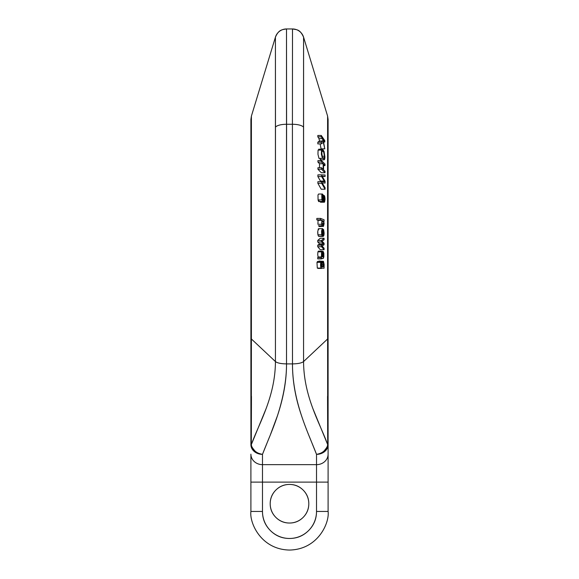 <?xml version="1.0" encoding="UTF-8"?>
<svg xmlns="http://www.w3.org/2000/svg" width="579" height="579" viewBox="0 0 579 579"><rect width="100%" height="100%" fill="white"/><g stroke="black" fill="none" stroke-linecap="round" stroke-linejoin="round"><path stroke-width="0.87" d="M322.995 101.021L327.598 116.075L327.605 338.976L303.562 361.571L303.584 37.541M318.638 194.016L317.987 194.942L318.074 199.914C318.472 201.557 318.899 202.02 319.355 201.304L318.074 199.914L321.873 199.914L318.074 199.914M319.948 201.463L320.838 201.926M318.066 150.091L321.519 150.091L322.264 149.201L324.052 151.445L324.884 156.786C324.87 158.943 324.537 159.956 323.878 159.804L323.77 158.241L324.32 157.814L324.486 156.25C324.117 152.516 323.4 150.656 322.344 150.678L321.7 152.957L322.467 158.4L321.519 150.091L318.066 150.091L319.13 149.346L318.066 150.091L317.965 154.325L318.978 158.4L322.467 158.4L318.978 158.4M323.878 159.804L323.77 158.241L322.481 158.241L324.32 157.814L324.486 156.25L322.206 156.25L324.486 156.25L323.668 152.045L322.344 150.678L321.7 152.957L322.467 158.4L321.367 154.195L321.519 150.091L322.655 149.324L324.052 151.445L324.884 156.786C324.87 158.943 324.537 159.956 323.878 159.804L320.303 159.804L324.008 159.826L320.303 159.804L320.201 158.241L320.498 159.826M323.487 226.367L324.117 223.566L323.683 221.04L324.081 221.2L324.081 219.781L320.6 218.421L320.6 219.846L321.881 220.338L321.685 224.276L322.156 225.796L318.349 225.796L322.156 225.796L323.487 226.367L322.156 225.796L321.685 224.276L321.881 220.338L320.6 219.846L316.829 219.846L318.088 220.338L317.893 224.276L321.685 224.276L317.893 224.276L318.088 220.338L321.881 220.338L318.088 220.338L316.829 219.846L320.6 219.846L320.6 218.421L316.822 218.421L316.829 219.846L316.822 218.421L320.6 218.421L324.081 219.781L324.081 221.2L323.683 221.04L324.117 223.566L323.487 226.367L319.246 226.57M318.349 225.796L319.666 226.367L318.349 225.796M318.457 251.148L317.907 251.858L317.726 254.492L318.066 256.982L321.707 256.975L321.388 257.445L317.748 257.452L317.748 258.885L323.031 258.437L323.864 256.946L323.849 253.291L323.162 251.395L323.552 254.941L322.981 256.873L322.633 252.14L322.054 251.134L321.548 251.851L321.707 256.975L318.066 256.982M317.893 176.573L320.433 181.068L324.24 181.068L320.433 181.068L317.893 176.573L321.649 176.573L321.649 174.865L317.893 174.865L317.893 176.573L317.893 174.865L325.065 174.981L325.065 176.515L322.358 176.515L325.065 176.515L322.127 176.117L325.065 181.22L325.065 183.102L322.127 182.892L325.065 187.676L325.065 189.224L321.207 189.224L325.065 189.224L321.649 183.304L317.864 183.304L321.207 189.224L317.864 183.304L321.649 183.304L321.649 181.705L317.871 181.705L317.864 183.304L317.871 181.705L324.653 181.799L321.649 176.573L317.893 176.573M317.835 136.825L318.986 138.634L319.492 141.023L317.835 142.202L317.82 143.896L321.244 143.896L317.82 143.896L317.835 142.202L321.251 142.202L317.835 142.202L319.492 141.023L323.039 141.023L319.492 141.023L318.986 138.634L322.503 138.634L318.986 138.634L317.835 136.825L321.265 136.825L321.265 135.45L317.828 135.45L317.835 136.825L317.828 135.45L321.265 135.45L324.805 140.625L324.805 141.993L323.668 141.993L324.805 141.993L323.096 139.503L324.79 148.846L321.113 148.846L324.79 148.846L323.343 142.369L321.244 143.896L321.251 142.202L323.039 141.023L322.503 138.634L321.265 136.825L317.835 136.825M320.093 143.896L321.113 148.846L320.093 143.896M317.574 261.418L321.396 261.418L321.381 266.933L321.888 266.984C321.367 262.598 321.895 260.738 323.487 261.404L324.124 264.415L324.088 268.207L321.106 268.091C320.542 266.803 320.433 264.892 320.78 262.367L316.974 262.367L320.78 262.367L321.396 261.418L317.574 261.418L316.974 262.367L317.299 268.091L321.106 268.091L317.299 268.091M319.268 261.042L318.421 261.418M317.922 234.784L318.486 236.232L322.3 236.232L318.486 236.232L317.922 234.784L321.721 234.784L317.922 234.784L317.784 230.949L319 228.654M322.691 236.377L322.691 230.08L321.91 232.461L322.3 236.232L321.721 234.784L321.569 230.978L322.365 228.719L323.625 229.631L324.11 232.961C324.095 235.458 323.625 236.594 322.691 236.377L318.877 236.377L322.988 236.442L322.691 230.08L321.91 232.461L322.3 236.232L321.721 234.784L322.626 228.654L324.11 232.961C324.095 235.458 323.625 236.594 322.691 236.377L318.964 236.406M317.929 162.084L319.507 163.748L319.514 167.744L319.507 163.748L323.176 163.748L319.507 163.748L317.929 162.084L321.533 162.084L321.533 160.615L317.922 160.615L317.929 162.084L317.922 160.615L321.533 160.615L324.985 164.118L324.985 165.594L323.567 165.594L324.985 165.594L323.567 164.147L323.574 169.806L325 171.254L325 172.723L321.265 172.723L325 172.723L321.548 169.22L317.922 169.22L321.265 172.723L317.922 169.22L321.548 169.22L321.548 167.744L317.929 167.744L317.922 169.22L317.929 167.744L321.548 167.744L323.183 169.408L323.176 163.748L321.533 162.084L317.929 162.084M317.755 242.015L319.673 243.882L317.755 245.178L317.748 246.726L320.238 249.694L324.074 249.694L320.238 249.694L317.748 246.726L321.555 246.726L317.748 246.726L317.755 245.178L321.555 245.178L317.755 245.178L319.224 244.172L323.039 244.172L319.673 243.882L323.495 243.882L319.673 243.882L317.755 242.015L321.555 242.015L321.555 240.437L317.748 240.437L317.755 242.015L317.748 240.437L321.555 240.437L324.074 238.244L320.238 238.244L317.748 240.437L320.238 238.244L324.074 238.244L324.074 239.735L322.076 241.262L324.074 243.216L324.074 244.736L322.134 246.068L324.074 248.196L324.074 249.694L321.555 246.726L321.555 245.178L323.495 243.882L321.555 242.015L317.755 242.015M327.548 159.471L327.605 338.976L328.098 337.875L328.098 119.462L327.591 116.075L328.098 119.462L328.098 417.843M312.942 408.731L327.707 444.694L328.098 444.621L328.098 511.452C329.654 522.743 318.074 549.522 289.5 550.05C260.926 549.522 249.346 522.743 250.902 511.452C249.346 522.743 260.926 549.522 289.5 550.05C318.074 549.522 329.654 522.743 328.098 511.452L328.098 444.621A11.58 9.742 180 0 1 316.518 454.363L309.439 436.754M269.561 436.754L262.482 454.363L262.482 464.655L316.518 464.655L316.518 454.363C323.509 453.741 327.374 450.491 328.098 444.621L328.098 337.036M328.098 163.56L328.098 141.479M301.507 415.628C295.464 398.041 292.46 380.794 292.475 363.901L286.525 363.901C286.54 379.672 283.529 396.919 277.493 415.628L270.299 435.01M256.005 101.021L251.402 116.075L251.395 338.976L275.438 361.571L275.423 37.172A11.58 11.58 -90 0 1 286.504 28.95L292.496 28.95L286.504 28.95L286.583 124.275L292.417 124.275L292.496 28.95A11.58 11.58 90 0 1 303.577 37.172A11.58 11.58 -90 0 0 292.496 28.95L292.417 124.275L286.583 124.275L286.518 363.901L292.482 363.901L292.417 124.275A11.58 4.053 -0.4 0 1 303.526 127.119L303.577 37.172L327.591 116.075M328.098 337.875L327.605 338.976L303.562 361.571L303.526 127.119A11.58 4.053 179.6 0 0 292.417 124.275L292.482 363.901C292.431 402.159 308.571 433.396 316.518 454.363L316.518 511.452A27.018 27.018 0 0 1 289.5 538.47A27.018 27.018 0 0 1 262.482 511.452L262.482 482.119L316.518 482.119L316.518 511.452C316.518 518.914 313.883 525.283 308.607 530.559C303.331 535.836 296.962 538.47 289.5 538.47C282.038 538.47 275.669 535.836 270.393 530.559C265.117 525.283 262.482 518.914 262.482 511.452L250.902 511.452L250.902 454.175A11.58 10.48 0 0 0 262.482 464.655L316.518 464.655L316.518 482.119L262.482 482.119L262.482 454.363C270.429 433.396 286.569 402.159 286.525 363.901L286.504 28.95A11.58 11.58 90 0 0 275.423 37.172L275.474 127.119A11.58 4.053 0.4 0 1 286.583 124.275A11.58 4.053 -179.6 0 0 275.474 127.119L275.438 361.571C277.327 363.04 281.018 363.815 286.518 363.894C281.025 363.815 277.327 363.04 275.438 361.578C275.249 397.23 258.726 423.864 251.293 444.694L251.452 396.333M275.85 490.08C272.087 493.851 270.198 498.403 270.198 503.73C270.198 509.057 272.087 513.609 275.85 517.38C279.621 521.143 284.173 523.032 289.5 523.032C294.827 523.032 299.379 521.143 303.15 517.38C306.913 513.609 308.802 509.057 308.802 503.73C308.802 498.403 306.913 493.851 303.15 490.08C299.379 486.317 294.827 484.428 289.5 484.428C284.173 484.428 279.621 486.317 275.85 490.08C279.621 486.317 284.173 484.428 289.5 484.428C294.827 484.428 299.379 486.317 303.15 490.08C306.913 493.851 308.802 498.403 308.802 503.73A19.302 19.302 0 0 1 289.5 523.032A19.302 19.302 0 0 1 270.198 503.73A19.302 19.302 0 0 1 289.5 484.428A19.302 19.302 0 0 1 308.802 503.73A19.302 19.302 0 0 1 289.5 523.032A19.302 19.302 0 0 1 270.198 503.73A19.302 19.302 0 0 1 289.5 484.428A19.302 19.302 0 0 1 308.802 503.73C308.802 509.057 306.913 513.609 303.15 517.38C299.379 521.143 294.827 523.032 289.5 523.032C284.173 523.032 279.621 521.143 275.85 517.38C272.087 513.609 270.198 509.057 270.198 503.73C270.198 498.403 272.087 493.851 275.85 490.08M327.605 338.976L327.707 444.694C327.895 445.859 326.628 448.001 323.914 451.106C322.445 452.597 319.977 453.683 316.518 454.363A11.58 9.51 -22.3 0 0 327.707 444.694L327.548 396.333M292.482 363.894C297.982 363.815 301.673 363.04 303.562 361.578C301.673 363.04 297.975 363.815 292.482 363.894M328.098 444.621L327.707 444.694C320.274 423.864 303.751 397.23 303.562 361.571M316.518 464.655A11.58 10.48 0 0 0 328.098 454.175A11.58 10.48 180 0 1 316.518 464.655M316.518 482.119L328.098 482.119L316.518 482.119M316.518 511.452L328.098 511.452L316.518 511.452M327.62 128.748L327.605 125.042M322.221 263.054L323.516 263.054L322.916 262.475L322.177 263.177L322.17 266.318L322.793 266.897L323.733 264.581L321.96 264.581L323.733 264.581L323.516 263.054L322.221 263.054M321.381 266.933L321.888 266.984L321.381 266.933L320.998 265.667L321.396 261.418L320.78 262.367L320.6 265.747L321.106 268.091L324.088 268.207L324.124 264.415L323.487 261.404L321.888 262.222L321.888 266.984M323.487 261.404L319.058 261.042L318.443 261.418M322.177 263.177L322.821 262.482L323.516 263.054L323.205 266.724L322.17 266.318L322.177 263.177M321.265 135.45L321.265 136.825L322.503 138.634L323.039 141.023L321.251 142.202L321.244 143.896L323.343 142.369L324.79 148.846L323.096 139.503L324.805 141.993L324.805 140.625L321.265 135.45M321.649 176.573L321.649 174.865L325.065 174.981L325.065 176.515L322.127 176.117L325.065 181.22L325.065 183.102L322.127 182.892L325.065 187.676L325.065 189.224L321.649 183.304L321.649 181.705L324.653 181.799L321.649 176.573M322.59 256.873L321.837 255.686L321.837 252.987L322.257 252.762L322.59 256.873L321.837 255.686L321.902 252.762L322.452 254.557L321.743 254.557L322.452 254.557L322.59 256.873M317.907 251.858L321.548 251.851L317.907 251.858L318.407 251.141L322.054 251.134M322.952 256.504L323.415 256.504L322.981 256.873L322.633 252.14L322.098 251.141L321.548 251.851L321.388 258.878L317.748 258.885L317.748 257.452L321.388 257.445L321.388 258.878L323.523 258.22L323.849 253.291L323.162 251.395L322.387 251.395L323.162 251.395L322.742 252.828L323.444 253.508L322.8 253.508L323.444 253.508L323.552 254.941L322.858 254.941L323.552 254.941L323.415 256.504L322.952 256.504M323.415 256.504L322.981 256.873M321.837 252.987L322.257 252.762M321.975 221.641L323.487 221.641L322.59 220.657L321.917 222.517L322.134 224.174L323.039 225.137L323.726 223.284L321.953 223.284L323.726 223.284L323.487 221.641L321.975 221.641M321.917 222.517L322.394 220.708L323.487 221.641L323.726 223.284L323.191 225.108L322.134 224.174L321.917 222.517M324.32 157.814L322.517 157.814L324.32 157.814L323.77 158.241M323.082 231.086L323.545 231.086L323.082 230.189L323.082 235.06L323.719 232.845L323.082 232.845L323.719 232.845L323.545 231.086L323.082 231.086M322.626 228.654L318.653 228.683M318.349 228.9L318.081 229.4M317.719 231.998L317.842 234.35M323.545 231.086L323.082 230.189L323.082 235.06L323.719 232.845L323.545 231.086M321.533 160.615L321.533 162.084L323.176 163.748L323.183 169.408L321.548 167.744L321.548 169.22L325 172.723L325 171.254L323.574 169.806L323.567 164.147L324.985 165.594L324.985 164.118L321.533 160.615M321.555 242.015L321.555 240.437L324.074 238.244L324.074 239.735L322.076 241.262L324.074 243.216L324.074 244.736L322.134 246.068L324.074 248.196L324.074 249.694L321.555 246.726L321.555 245.178L323.495 243.882L321.555 242.015M323.733 197.642L324.508 197.642L324.074 196.867L323.697 198.51L323.827 200.008L324.508 200.45L323.965 200.45L324.508 200.45L324.653 199.147L323.712 199.147L324.653 199.147L324.508 197.642L323.733 197.642M324.254 200.775L323.697 198.51L323.958 196.925L324.508 197.642L324.508 200.45M322.011 196.426L323.118 196.426L322.3 195.514L322.047 196.172L322.148 199.104L322.785 200.102L323.306 198.199L321.996 198.199L323.306 198.199L323.118 196.426L322.011 196.426M322.481 195.449L323.306 198.199L322.894 200.073L322.148 199.104L322.3 195.514M323.777 195.644L323.509 196.73L322.46 194.016L321.801 194.833L321.873 199.914L323.169 201.304L323.509 200.044L323.77 201.463L323.024 201.463L324.609 202.02L325.036 199.393L324.609 196.187L323.777 195.644C324.457 195.13 324.884 196.382 325.036 199.393L324.341 202.209L323.509 200.044L323.169 201.304L321.873 199.914L322.394 194.016L323.205 195.014L323.509 196.73L323.777 195.644L323.364 195.644L324.023 195.449M319.97 201.521L320.52 202.209L324.341 202.209M323.169 201.304L319.043 201.521M318.595 194.016L322.394 194.016M250.902 417.843L250.902 119.462L251.402 116.075L250.902 119.462L250.902 337.875L251.395 338.976L275.438 361.571M250.902 141.479L250.902 337.036M266.058 408.731L251.293 444.694A11.58 9.51 22.3 0 0 262.482 454.363A11.58 9.742 180 0 1 250.902 444.621L251.293 444.694L251.395 338.976L250.902 337.875L250.902 444.621C251.626 450.491 255.491 453.741 262.482 454.363C259.023 453.683 256.555 452.597 255.086 451.106C252.372 448.001 251.105 445.859 251.293 444.694L250.902 444.621M275.416 37.541L275.423 37.172C278.716 29.587 282.031 29.688 286.504 28.95M262.482 464.655A11.58 10.48 180 0 1 250.902 454.175L250.902 482.119L262.482 482.119L262.482 464.655M262.482 482.119L250.902 482.119L250.902 511.452L262.482 511.452L262.482 482.119M292.496 28.95C296.962 29.934 299.792 28.957 303.577 37.165M317.965 268.417L321.779 268.417M322.337 258.437L323.031 258.437M318.739 149.201L322.264 149.201M323.321 195.449L323.929 195.449M251.409 116.075L275.423 37.172"/></g></svg>
